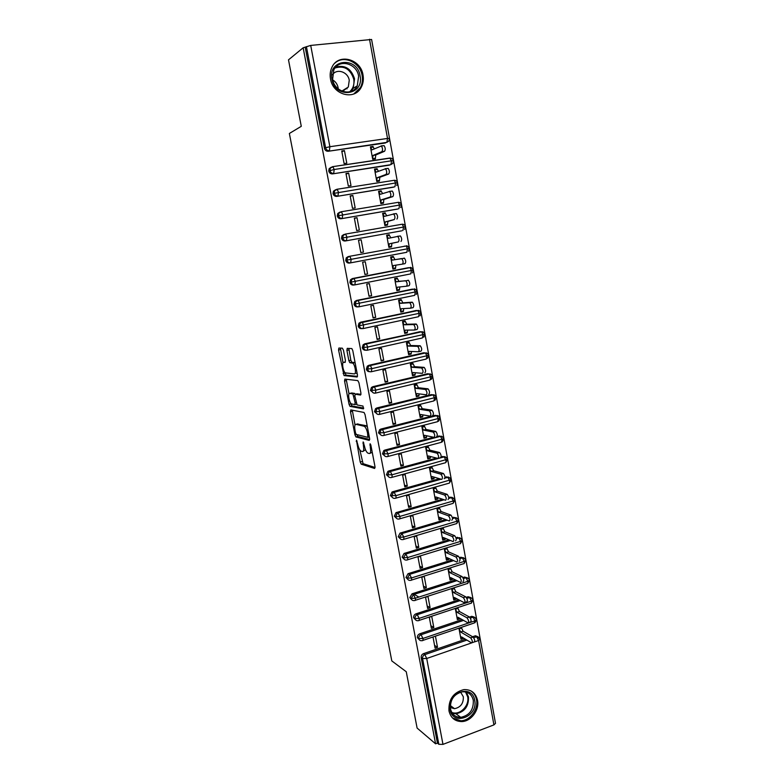 <?xml version="1.0" encoding="UTF-8"?>
<svg xmlns="http://www.w3.org/2000/svg" width="784" height="784" viewBox="0 0 784 784"><rect width="100%" height="100%" fill="white"/><g stroke="black" fill="none" stroke-linecap="round" stroke-linejoin="round"><path stroke-width="1.18" d="M356.446 440.128L360.209 462.031L361.199 464.157L374.625 468.469L375.007 466.705L370.901 445.283L370.107 443.734L370.371 447.772C370.969 451.643 370.577 453.554 369.186 453.524L367.696 453.025C366.295 451.888 365.217 449.595 364.462 446.155L363.159 441.902L363.433 445.88C364.031 449.683 363.658 451.564 362.316 451.535L360.875 451.065C359.523 449.957 358.464 447.703 357.72 444.312L356.446 440.128M363.031 75.078C363.786 79.468 363.208 83.496 361.287 87.161C354.819 100.783 332.877 95.119 330.495 78.919C329.76 74.803 330.221 70.981 331.877 67.444C338.071 52.891 360.807 58.692 363.031 75.078M477.534 700.308C479.612 709.981 471.066 721.525 461.688 721.574C454.936 721.417 450.702 717.85 448.967 710.882C448.399 699.446 453.368 692.36 463.873 689.616C471.135 689.361 475.692 692.919 477.534 700.308M343.461 350.232L342.363 348.174L338.864 348.057L338.561 350.027L344.029 375.556L357.112 376.996L357.455 375.017L352.79 350.615L351.859 348.586L347.224 348.351L346.9 350.37L348.88 360.679L349.811 362.698L352.682 363.119C355.113 364.491 356.593 374.419 354.29 373.89L345.352 372.87C343.029 371.577 341.53 361.894 343.725 362.316L345.107 362.414L345.43 360.444L343.461 350.232M435.581 743.82L303.153 47.785L288.492 59.849L301.281 126.312L289.365 133.466L391.804 660.922L406.259 671.731L417.108 728.071L435.581 743.82L437.433 743.114L438.844 744.31L422.576 658.57L421.194 657.609L437.433 743.114M350.801 409.895L350.487 411.727L354.956 434.865L355.926 436.943L369.244 440.392L369.617 438.56L365.03 414.579L364.041 412.462L350.801 409.895M349.056 404.338L344.548 381.004L344.862 379.103L357.798 380.593L358.935 382.739L360.924 393.107L360.562 395.048L355.191 394.234L354.848 396.145L357.112 404.956L362.992 406.063L363.433 408.866L349.997 406.377L349.056 404.338L350.958 403.878L350.85 403.348M346.45 380.534L345.499 380.789M357.141 232.201L358.386 231.888M379.397 363.286L380.034 363.335M387.619 383.66L388.139 383.719M418.93 597.075L414.138 594.36M493.92 724.896L478.612 640.499L480.249 639.156L495.498 723.358L493.92 724.896L442.97 744.379L438.844 744.31M303.153 47.785L310.709 45.423L371.596 39.474L389.521 138.386L387.521 138.445L369.519 39.259M371.792 40.543L495.106 721.143M458.954 628.278L460.963 639.244L463.344 638.421L462.687 638.029M434.581 645.399L437.521 647.3L435.091 648.143L433.013 637.078M437.521 647.3L435.443 636.255M463.344 638.421L463.246 637.911M463.168 637.862L460.855 638.656L461.56 636.902L471.605 642.9C472.781 642.047 472.458 640.361 470.635 637.872L473.056 637.039L463.05 631.179L461.335 627.474M305.29 47.559L324.439 148.313L325.605 147.725L306.417 46.628M389.521 138.386L388.815 141.081L386.865 142.365L328.222 151.263L385.532 142.962M328.222 151.263C326.281 151.341 325.017 150.352 324.439 148.313M421.194 657.609C421.018 655.757 421.772 654.444 423.458 653.67L465.431 639.215M472.566 636.755L475.457 635.775L477.936 636.735M390.657 164.699L332.514 173.891C330.583 173.979 329.319 173.009 328.741 170.99L329.133 168.717L331.132 167.257M332.514 173.891L389.56 165.13M373.047 146.432L370.411 146.814L372.714 159.309L375.34 158.917L375.722 155.026L384.581 151.253L381.906 151.655C382.896 149.94 382.71 148.058 381.357 146.01L372.067 149.832L370.538 147.48L373.164 147.098L373.047 146.432L370.783 147.451M344.431 150.597L341.746 150.989L344.117 163.611L346.793 163.209L344.431 150.597L341.893 151.792M394.401 186.896L336.777 196.392C334.856 196.49 333.602 195.539 333.024 193.521L333.455 191.198L335.523 189.767M336.777 196.392L393.568 187.17M377.133 168.697L374.517 169.099L376.8 181.516L379.407 181.104L379.809 177.292L388.727 173.999L386.061 174.42C387.061 172.754 386.875 170.883 385.503 168.815L376.163 172.147L374.634 169.765L377.251 169.364L377.133 168.697L374.615 169.677M348.645 173.088L345.969 173.499L348.331 186.053L350.997 185.622L348.645 173.088L346.087 174.136M398.105 208.926L341.011 218.746C339.1 218.873 337.855 217.932 337.277 215.933L337.747 213.532L339.766 212.17M341.011 218.746L397.547 209.083M381.191 190.826L378.584 191.257L380.857 203.605L383.454 203.164L383.866 199.43L392.843 196.608L390.187 197.049C391.206 195.422 391.01 193.57 389.619 191.492L380.24 194.334L378.711 191.913L381.318 191.492L381.191 190.826L378.662 191.678M352.839 195.451L350.174 195.882L352.516 208.358L355.172 207.907L352.839 195.451L350.262 196.343M401.78 230.81L345.225 240.982C343.323 241.109 342.079 240.188 341.51 238.199L342.03 235.739L343.99 234.436M400.35 224.459L401.055 224.43M345.225 240.982L401.516 230.868M385.228 212.827L382.641 213.277L384.895 225.557L387.482 225.096L387.904 221.431L394.293 219.54C395.322 217.962 395.126 216.119 393.705 214.022L384.297 216.394L382.759 213.934L385.356 213.493L385.228 212.827L382.69 213.552M357.004 217.678L354.348 218.128L356.681 230.535L359.327 230.065L357.004 217.678L354.407 218.432M349.419 263.071C347.518 263.228 346.283 262.317 345.715 260.347L346.283 257.809L348.184 256.574L406.141 245.99C406.661 245.274 407.768 246.088 409.454 248.43L407.533 248.783L406.141 245.99L349.419 256.329L347.508 257.564L346.94 260.112L407.533 248.783L406.827 252.281L349.419 263.071M404.289 246.156L405.269 246.156M389.246 234.71L386.659 235.171L388.903 247.381L391.49 246.901L391.912 243.314L398.38 241.903C399.409 240.365 399.213 238.542 397.772 236.425L388.325 238.326L386.786 235.827L389.364 235.367L389.246 234.71L386.688 235.298M361.15 239.767L358.504 240.247L360.816 252.575L363.453 252.085L361.15 239.767L358.533 240.384M354.407 284.945L353.584 285.043C351.693 285.209 350.468 284.318 349.899 282.358L350.526 279.741L352.349 278.575L408.464 267.697M408.807 267.677L409.395 267.756M395.342 267.932L392.774 268.432L393.333 265.56L402.437 264.13C403.486 262.64 403.28 260.827 401.82 258.691L394.911 259.641L393.235 256.456L390.667 256.946L392.902 269.079L395.469 268.579L395.881 265.159M365.266 261.738L362.629 262.238L364.932 274.488L367.559 273.988L365.266 261.738M358.19 306.848L357.72 306.887C355.838 307.063 354.623 306.181 354.054 304.231L354.74 301.546L356.504 300.458L412.668 289.129M399.301 289.492L396.743 290.011L397.312 287.209L406.465 286.229C407.523 284.778 407.317 282.975 405.828 280.819L398.88 281.299L397.204 278.085L394.646 278.585L396.861 290.648L399.419 290.139L399.82 286.934M369.352 283.583L366.736 284.092L369.029 296.283L371.636 295.754L369.352 283.583M361.963 328.594L361.836 328.594C359.964 328.79 358.749 327.918 358.19 325.987L358.945 323.214L360.62 322.204L416.833 310.464M403.241 310.925L400.693 311.464L401.261 308.729L410.473 308.2C411.551 306.789 411.335 304.996 409.826 302.82L412.07 302.183L402.829 302.83L401.153 299.576L398.605 300.105L400.81 312.101L403.358 311.562L403.731 308.582M373.419 305.29L370.822 305.829L373.096 317.941L375.693 317.393L373.419 305.29M365.824 350.203C364.011 350.35 362.835 349.488 362.296 347.616L363.129 344.764L364.717 343.823L420.979 331.701M407.151 332.24L404.613 332.788L405.191 330.123L414.462 330.035C415.549 328.663 415.324 326.879 413.795 324.694L416.049 324.027L406.759 324.233L405.073 320.96L402.535 321.499L404.73 333.425L407.268 332.877L407.621 330.103M377.467 326.879L374.879 327.428L377.133 339.472L379.721 338.913L377.467 326.879M369.734 371.685C368 371.763 366.873 370.901 366.383 369.117L367.294 366.177L368.794 365.324L423.683 352.79L425.389 352.967M411.041 353.427L408.513 353.996L409.101 351.399L418.421 351.751C419.518 350.419 419.293 348.645 417.735 346.43L420.008 345.754L410.659 345.519L408.974 342.206L406.445 342.775L408.631 354.633L411.149 354.054L411.482 351.487M381.494 348.341L378.907 348.909L381.161 360.885L383.729 360.297L381.494 348.341M373.635 393.039L370.44 390.491L371.44 387.472L372.851 386.688L427.496 373.762L429.318 373.978M414.903 374.497L412.394 375.085L412.992 372.547L422.36 373.331C423.468 372.037 423.233 370.273 421.655 368.049L423.938 367.353L414.54 366.687L412.854 363.345L410.336 363.923L412.511 375.712L415.02 375.124L415.324 372.743M385.493 369.676L382.915 370.264L385.15 382.171L387.717 381.573L385.493 369.676M377.506 414.266L374.478 411.747L375.575 408.64L376.879 407.945L431.278 394.607L433.229 394.871M418.744 395.44L416.245 396.057L416.853 393.578L426.28 394.793C427.398 393.539 427.153 391.784 425.555 389.53L427.848 388.815L418.401 387.727L416.716 384.356L414.207 384.954L416.363 396.684L418.862 396.067L419.136 393.872M389.462 390.883L386.904 391.5L389.129 403.339L391.677 402.711L389.462 390.883M381.377 435.365L378.496 432.876L379.681 429.681L380.877 429.064L435.051 415.334L437.1 415.657M422.566 416.275L420.077 416.902L420.694 414.491L430.171 416.128C431.298 414.903 431.053 413.158 429.426 410.885L431.739 410.159L422.233 408.65L420.547 405.25L418.048 405.867L420.195 417.519L422.684 416.892L422.929 414.873M393.421 411.982L390.873 412.609L393.078 424.379L395.626 423.742L393.421 411.982M385.228 456.337L382.484 453.887L383.788 450.604L384.866 450.075L433.748 437.266M437.109 436.384L440.951 436.316M426.369 436.982L423.889 437.629L424.516 435.287L434.042 437.335C435.179 436.159 434.934 434.414 433.278 432.121L435.6 431.386L426.055 429.456L424.36 426.016L421.88 426.663L424.007 438.246L426.486 437.599L426.702 435.757M397.351 432.954L394.813 433.601L397.008 445.302L399.536 444.646L397.351 432.954M389.07 477.191L386.453 474.771L387.864 471.409L388.825 470.959L436.512 458.072M441.157 456.817L444.773 456.866M430.151 457.582L427.682 458.248L428.319 455.955L437.884 458.424C439.04 457.278 438.785 455.553 437.109 453.23L439.442 452.486L429.848 450.143L428.152 446.674L425.673 447.331L427.799 458.856L430.269 458.199L430.455 456.504M401.251 453.809L398.733 454.475L400.918 466.108L403.437 465.431L401.251 453.809M392.892 497.918L390.403 495.537L391.941 492.087L392.755 491.725L439.452 478.71M444.998 477.172L448.566 477.299M433.915 478.054L431.455 478.74L432.092 476.515L441.715 479.387C442.882 478.289 442.617 476.564 440.922 474.222L443.264 473.458L433.621 470.714L431.925 467.215L429.456 467.891L431.563 479.357L434.022 478.671L434.179 477.142M405.142 474.536L402.623 475.222L404.799 486.795L407.308 486.1L405.142 474.536M396.704 518.528L394.323 516.195L395.989 512.658L442.519 499.212M448.732 497.428L452.329 497.624M437.648 498.418L435.198 499.124L435.845 496.958L445.518 500.231C446.694 499.163 446.419 497.458 444.704 495.086L447.066 494.322L437.364 491.166L435.669 487.638L433.219 488.334L435.316 499.731L437.756 499.036L437.884 497.644M409.003 495.155L406.504 495.86L408.66 507.366L411.159 506.65L409.003 495.155M400.506 539.02L398.223 536.726L400.026 533.12L445.665 519.586M452.388 517.597L456.063 517.832M441.363 518.675L438.932 519.39L439.589 517.283L449.301 520.958C450.486 519.929 450.202 518.224 448.468 515.833L450.839 515.059L441.098 511.501L439.403 507.954L436.953 508.659L439.04 519.998L441.48 519.282L441.568 518.038M412.845 515.656L410.355 516.372L412.502 527.818L414.991 527.083L412.845 515.656M404.299 559.394L402.104 557.14L404.044 553.465L448.879 539.823M455.965 537.677L459.767 537.932M445.057 538.814L442.637 539.549L443.303 537.501L453.064 541.568C454.259 540.578 453.975 538.873 452.201 536.462L454.602 535.678L444.802 531.728L443.107 528.151L440.677 528.877L442.744 540.147L445.175 539.412L445.224 538.304M416.667 536.04L414.187 536.775L416.324 548.153L418.793 547.399L416.667 536.04M408.072 579.66L405.965 577.445L408.043 573.692L452.133 559.943M459.483 557.649L460.845 557.228L463.452 557.914M448.732 558.835L446.321 559.59L446.988 557.6L456.798 562.059C458.003 561.099 457.709 559.404 455.925 556.973L458.336 556.179L448.497 551.838L446.792 548.232L444.371 548.976L446.429 560.188L448.85 559.433L448.869 558.453M420.469 556.307L417.99 557.061L420.116 568.371L422.586 567.606L420.469 556.307M411.825 599.809L409.797 597.633L412.021 593.821L455.435 579.935M462.923 577.534L464.451 577.044L467.107 577.779M452.388 578.749L449.987 579.523L450.663 577.592L460.522 582.434C461.737 581.512 461.433 579.827 459.62 577.367L462.041 576.563L452.162 571.84L450.457 568.214L448.046 568.968L450.094 580.111L452.505 579.347L452.486 578.484M424.242 576.456L421.782 577.24L423.889 588.48L426.349 587.696L424.242 576.456M415.569 619.84L413.609 617.704C413.491 615.861 414.256 614.587 415.912 613.862L458.748 599.809M466.284 597.33L468.097 596.742L470.743 597.545M456.023 598.555L453.632 599.339L454.318 597.467L464.226 602.69C465.441 601.798 465.128 600.113 463.295 597.633L465.735 596.84L455.808 591.734L454.103 588.069L451.702 588.853L453.74 599.936L456.131 599.152L456.082 598.398M427.995 596.506L425.545 597.29L427.643 608.482L430.093 607.678L427.995 596.506M419.303 639.764L417.402 637.666C417.284 635.834 418.048 634.55 419.695 633.825L462.08 619.566M469.518 617.067L471.792 616.312L474.349 617.194M459.64 618.253L457.258 619.046L457.954 617.243L467.921 622.849C469.116 621.977 468.803 620.301 466.98 617.812L469.41 616.988L459.434 611.51L457.729 607.825L455.337 608.619L457.366 619.644L459.747 618.841L459.659 618.204M431.729 616.43L429.289 617.243L431.376 628.366L433.817 627.543L431.729 616.43M417.402 637.666L418.774 638.568L422.929 638.45L475.035 620.81L476.672 619.448M459.747 618.841L459.052 618.449M433.817 627.543L430.886 625.75M456.131 599.152L455.406 598.76M430.093 607.678L427.182 606.003M452.505 579.347L451.721 578.964M426.349 587.696L423.448 586.138M448.85 559.433L448.017 559.061M422.586 567.606L419.705 566.166M445.175 539.412L444.293 539.039M418.793 547.399L415.932 546.085M441.48 519.282L440.53 518.92M414.991 527.083L412.139 525.888M437.756 499.036L436.737 498.683M411.159 506.65L408.327 505.572M434.022 478.671L432.915 478.338M407.308 486.1L404.485 485.149M430.269 458.199L429.044 457.876M403.437 465.431L400.634 464.608M426.486 437.599L425.134 437.305M399.536 444.646L396.753 443.95M422.684 416.892L421.165 416.627M395.626 423.742L392.853 423.174M418.862 396.067L417.127 395.842M391.677 402.711L388.933 402.28M415.02 375.124L412.992 374.948M387.717 381.573L384.983 381.269M411.149 354.054L408.719 353.956M383.729 360.297L381.014 360.13M407.268 332.877L404.632 332.877M379.721 338.913L377.026 338.874M403.358 311.562L400.732 311.699M375.693 317.393L373.008 317.5M399.419 290.139L396.822 290.394M371.636 295.754L368.97 295.999M395.469 268.579L392.882 268.971M367.559 273.988L364.913 274.371M374.772 228.987L373.478 229.31M413.609 617.704L414.981 618.547L419.126 618.4L471.458 601.112L473.115 599.809M409.797 597.633L411.159 598.417L415.314 598.231L467.872 581.307L469.538 580.052M405.965 577.445L407.317 578.171L411.473 577.955L464.255 561.393L465.941 560.188M402.104 557.14L403.446 557.816L407.621 557.561L460.62 541.362L462.315 540.215M398.223 536.726L399.566 537.334L403.74 537.05L456.964 521.233L458.679 520.125M394.323 516.195L395.655 516.744L399.83 516.421L453.289 500.976L455.024 499.927M390.403 495.537L395.91 495.664L451.339 479.622M386.453 474.771L391.961 474.8L447.644 459.199M382.484 453.887L387.982 453.809L443.92 438.658M378.496 432.876L383.993 432.699L440.177 417.999L438.589 421.214M374.478 411.747L379.975 411.473L436.414 397.223M370.44 390.491L375.928 390.109L432.631 376.33M366.383 369.117L371.871 368.637L428.819 355.319M362.296 347.616L367.774 347.028L424.997 334.18L423.752 337.208M358.19 325.987L421.145 312.934M354.054 304.231L417.274 291.55L416.177 294.49M349.899 282.358L413.374 270.059L412.355 272.95M345.715 260.347L346.94 260.112C347.508 262.091 348.743 263.003 350.654 262.856L351.183 259.318L349.84 256.446L346.283 257.809M341.51 238.199L405.514 226.674L404.613 229.487M337.277 215.933L399.595 205.036L401.555 204.791L400.702 207.574M333.024 193.521L395.597 182.966L397.566 182.79L396.763 185.534M328.741 170.99L334.19 169.501L391.569 160.779L393.558 160.651L392.804 163.376L390.902 164.601L391.569 160.779L389.717 158.054L332.661 166.669M363.1 451.339L365.511 449.712M370.009 453.309L372.253 452.319M359.846 449.947L363.07 463.658L375.095 467.489M356.887 434.601L357.925 436.521L369.715 439.51M352.29 410.179L355.034 425.006M355.534 432.954L356.299 434.454L367.872 437.354L367.569 433.131C366.824 429.71 365.756 427.437 364.374 426.31L356.044 424.34C354.74 424.418 354.378 426.339 354.985 430.112L355.534 432.954M367.412 427.015L365.863 425.634L363.933 426.114M357.279 424.036L365.863 425.634M349.017 393.862L346.45 380.563L344.548 381.004M346.371 379.28L346.45 380.563M361.003 394.352L356.945 393.823M363.747 408.101L352.036 405.975L350.134 406.435M349.762 393.421C347.508 392.833 349.066 402.594 351.428 403.897L354.799 404.593L355.132 402.711L352.888 393.931L349.762 393.421L351.212 393.078M355.348 394.205L354.662 393.411L352.731 393.872M351.673 392.97L354.662 393.411M350.958 403.878L352.036 405.975M343.725 362.316L345.303 361.963M356.25 373.439L357.053 372.89M355.201 363.188L354.152 362.482L352.192 362.933M348.811 348.41L350.83 360.238L351.761 362.257L354.152 362.482M344.891 372.449L346.097 375.183L357.533 376.379M340.423 348.106L343.02 362.776M473.056 637.039C474.879 639.528 475.202 641.204 474.026 642.057L472.252 642.674M470.635 637.872L460.659 631.992L459.061 628.866L461.443 628.062L460.767 627.661M463.05 631.179L460.659 631.992M469.41 616.988C471.243 619.478 471.556 621.153 470.351 622.035L468.577 622.633M466.98 617.812L457.043 612.304L455.445 609.207L457.836 608.413L457.121 608.031M459.434 611.51L457.043 612.304M455.808 591.734L453.407 592.508L463.295 597.633L465.735 596.84C467.578 599.309 467.891 600.995 466.666 601.887L464.892 602.475M453.407 592.508L451.809 589.441L454.21 588.666L453.456 588.284M462.041 576.563L462.07 576.583C463.893 579.033 464.197 580.728 462.972 581.64M459.591 577.347L449.751 572.604L448.154 569.566L450.565 568.812L449.761 568.429M452.162 571.84L449.751 572.604M458.336 556.179L458.385 556.209C460.179 558.639 460.473 560.335 459.267 561.285M455.867 556.944L446.067 552.583L444.479 549.584L446.9 548.839L446.047 548.467M448.497 551.838L446.067 552.583M474.692 700.347C478.397 716.772 452.642 726.523 450.006 709.471C446.302 692.762 472.291 683.374 474.692 700.347M450.477 708.795C451.868 714.391 455.288 717.242 460.718 717.34C469.489 715.488 473.683 709.824 473.311 700.347C471.85 694.477 468.234 691.625 462.472 691.792C454.024 693.948 450.036 699.612 450.477 708.795M450.31 707.54L454.524 708.687C460.659 707.364 463.599 703.385 463.324 696.76L460.639 692.135M452.554 717.997L460.776 720.77C470.086 720.721 478.563 709.275 476.496 699.671C475.721 695.751 473.81 692.791 470.753 690.792M360.072 75.842C364.442 95.501 335.121 99.254 331.955 79.164C327.585 59.163 357.2 55.938 360.072 75.842M332.632 79.302C334.533 92.257 352.124 96.775 357.269 85.828L358.641 76.215C356.847 63.141 338.737 58.526 333.768 70.08L332.632 79.302M332.779 79.978C335.601 81.683 337.365 84.192 338.071 87.514L338.237 88.896M342.52 91.375L348.312 87.024L349.252 80.311C348.047 71.805 336.669 68.061 332.436 74.872M353.79 93.962L360.395 87.583C362.296 83.947 362.874 79.948 362.13 75.597C360.209 62.406 343.853 54.704 334.974 63.073M347.018 88.857L346.998 87.847M454.602 535.678L454.681 535.717C456.455 538.118 456.739 539.823 455.533 540.813M452.123 536.423L442.372 532.454L440.784 529.484L443.215 528.759L442.303 528.387M444.802 531.728L442.372 532.454M450.839 515.059L450.947 515.108C452.701 517.489 452.976 519.194 451.78 520.223M448.36 515.784L438.648 512.217L437.07 509.267L439.51 508.561L438.521 508.208M441.098 511.501L438.648 512.217M447.066 494.322L447.194 494.381C448.918 496.733 449.193 498.448 448.017 499.516M444.567 495.027L434.914 491.862L433.327 488.942L435.786 488.256L434.718 487.913M437.364 491.166L434.914 491.862M443.264 473.458L443.421 473.526C445.126 475.868 445.39 477.583 444.214 478.691M440.765 474.153L431.151 471.39L429.573 468.509L432.033 467.832L430.867 467.509M433.621 470.714L431.151 471.39M439.442 452.486L439.628 452.554C441.304 454.877 441.568 456.602 440.402 457.738M436.933 453.162L427.368 450.8L425.79 447.948L428.27 447.292L426.976 446.988M429.848 450.143L427.368 450.8M435.6 431.386L435.816 431.465C437.462 433.758 437.717 435.492 436.57 436.668M397.341 425.506L397.909 425.526M433.072 432.043L423.566 430.093L421.988 427.28L424.477 426.643L423.037 426.359M426.055 429.456L423.566 430.093M431.739 410.159L431.974 410.248C433.601 412.521 433.846 414.266 432.709 415.481M429.201 410.806L419.734 409.277L418.166 406.494L420.665 405.867L419.038 405.622M422.233 408.65L419.734 409.277M427.848 388.815L428.113 388.913C429.71 391.157 429.955 392.911 428.828 394.166M425.3 389.432L415.892 388.335L414.324 385.581L416.833 384.983L414.952 384.777M418.401 387.727L415.892 388.335M423.938 367.353L424.222 367.441C425.8 369.676 426.035 371.43 424.918 372.723M421.38 367.951L412.021 367.275L410.453 364.56L412.972 363.972L410.747 363.825M414.54 366.687L412.021 367.275M420.008 345.754L420.312 345.852C421.87 348.057 422.096 349.831 420.988 351.163L418.646 351.693M417.431 346.332L408.131 346.087L406.563 343.412L409.091 342.843L406.455 342.794M410.659 345.519L408.131 346.087M416.049 324.027L416.382 324.135C417.911 326.32 418.137 328.094 417.039 329.476L414.638 329.995M413.462 324.586L404.211 324.782L402.653 322.146L405.191 321.597L402.564 321.665M406.759 324.233L404.211 324.782M412.07 302.183L412.423 302.281C413.932 304.447 414.148 306.24 413.07 307.651L410.6 308.171M409.473 302.722L400.271 303.359L398.723 300.752L401.271 300.223L398.664 300.419M402.829 302.83L400.271 303.359M408.072 280.202L408.444 280.3C409.934 282.446 410.14 284.249 409.072 285.709L406.543 286.219M405.455 280.721L396.312 281.809L394.764 279.231L397.331 278.732L394.734 279.055M398.88 281.299L396.312 281.809M404.044 258.093L404.436 258.191C405.906 260.317 406.102 262.13 405.054 263.63L402.437 264.13M401.418 258.593L392.333 260.131L390.785 257.593L393.362 257.103L390.785 257.564M394.911 259.641L392.333 260.131M397.361 236.327L400.408 235.945C401.849 238.062 402.045 239.884 401.006 241.423M388.795 246.774L391.363 246.254L388.786 246.725L389.334 243.785L398.38 241.903M390.853 237.768L389.364 235.367M391.912 243.314L389.334 243.785M393.352 213.914L396.351 213.562C397.772 215.659 397.968 217.501 396.939 219.079M384.807 225.086L387.365 224.44L384.777 224.9L385.307 221.892L394.293 219.54M386.757 215.718L385.356 213.493M387.904 221.431L385.307 221.892M389.295 191.384L392.274 191.051C393.676 193.138 393.862 194.991 392.843 196.608M380.799 203.281L383.337 202.507L380.74 202.938L381.259 199.861L390.187 197.049M382.631 193.55L381.318 191.492M383.866 199.43L381.259 199.861M385.209 168.707L388.168 168.403C389.55 170.471 389.736 172.333 388.727 173.999M376.771 181.359L379.289 180.438L376.673 180.859L377.192 177.703L386.061 174.42M378.476 171.255L377.251 169.364M379.809 177.292L377.192 177.703M381.102 145.902L384.042 145.618C385.395 147.666 385.581 149.548 384.581 151.253M372.714 159.299L375.213 158.25L372.586 158.642L373.096 155.418L381.906 151.655M374.301 148.842L373.164 147.098M375.722 155.026L373.096 155.418M357.083 441.137L356.21 441.363M370.773 444.763L369.842 444.998M363.815 442.921L362.914 443.146M473.742 637.745L476.652 636.735L478.612 640.499L474.663 641.871M471.635 642.909L426.712 658.491L442.97 744.379M423.458 653.67L424.84 654.62L426.712 658.491L422.576 658.57C422.4 656.708 423.164 655.385 424.84 654.62L466.921 640.097M310.709 45.423L329.878 146.716L387.521 138.445L386.865 142.365M325.605 147.725L329.878 146.716L329.407 150.685C327.457 150.753 326.193 149.773 325.605 147.725M479.426 637.578L475.143 635.863M422.919 640.391L474.202 622.996L475.035 620.81L473.105 617.184L471.596 616.361M419.695 633.825L421.077 634.717C419.42 635.452 418.656 636.735 418.774 638.568C419.234 640.205 420.283 640.91 421.919 640.675L422.233 640.626C422.958 640.891 423.184 640.175 422.929 638.45L421.077 634.717L463.569 620.399M470.351 618.115L473.291 617.135L471.792 616.312M415.912 613.862L417.284 614.695L460.228 600.583M466.901 598.388L469.538 597.526L468.038 596.761M468.675 578.582L465.941 577.759L463.403 578.582L465.941 577.759L467.872 581.307C468.107 583.071 467.823 583.835 466.999 583.6L415.295 600.299M412.11 593.792L413.472 594.566L456.905 580.66L413.384 594.595L411.159 598.417C411.678 600.201 412.825 600.897 414.599 600.515C415.344 600.789 415.579 600.025 415.314 598.231L413.491 594.576L412.021 593.821M467.764 583.365L469.547 580.111C468.362 578.161 467.166 577.377 465.961 577.769L464.451 577.044M459.855 558.688L462.374 557.904L464.255 561.393C464.5 563.167 464.216 563.961 463.393 563.755L411.433 580.101M408.278 573.614L409.64 574.329L453.603 560.609M459.845 558.659L462.335 557.875L460.845 557.228M456.239 538.696L458.777 537.922L460.62 541.362C460.865 543.155 460.58 543.969 459.777 543.802L407.553 559.796M404.426 553.308L405.779 553.974L450.339 540.431M456.229 538.637L458.699 537.893L457.219 537.295M452.564 518.606L455.161 517.842L456.964 521.233C457.219 523.036 456.935 523.869 456.131 523.732L403.642 539.372M400.565 532.895L401.908 533.502L447.115 520.135M452.554 518.528L455.053 517.793L453.583 517.244M448.801 498.418L451.515 497.634L453.289 500.976C453.544 502.799 453.27 503.651 452.466 503.553L399.713 518.832M396.675 512.373L398.007 512.912L443.96 499.702M448.801 498.32L451.378 497.575L449.918 497.095M444.91 478.142L447.85 477.319L449.595 480.612C449.849 482.444 449.575 483.326 448.781 483.258L395.763 498.173M392.755 491.725L394.087 492.195L440.902 479.142M444.94 478.015L447.684 477.25L446.233 476.829M388.825 470.959L390.324 471.458L389.187 471.821L387.766 475.202C388.305 477.054 389.491 477.828 391.304 477.525C392.02 477.583 392.245 476.682 391.961 474.8L390.324 471.458L444.175 456.886L445.88 460.13C446.135 461.972 445.871 462.883 445.067 462.854L391.784 477.397M387.864 471.409L389.187 471.821L437.962 458.434M438.276 458.346L440.481 457.758M440.784 457.67L443.979 456.807L442.529 456.445M384.866 450.075L386.385 450.516L385.091 450.957L383.788 454.25C384.336 456.112 385.522 456.905 387.345 456.621C388.06 456.641 388.276 455.7 387.982 453.809L386.385 450.516L440.471 436.335L442.147 439.53L441.343 442.323L387.786 456.504M383.788 450.604L385.091 450.957L440.245 436.247L438.795 435.943M380.877 429.064L382.416 429.456L380.985 429.975L379.789 433.18C380.338 435.051 381.524 435.855 383.366 435.581C384.072 435.571 384.278 434.61 383.993 432.699L382.416 429.456L436.747 415.667L438.383 418.823L437.599 421.684L383.758 435.483M379.681 429.681L380.985 429.975L436.492 415.579L435.051 415.334M376.879 407.945L378.427 408.278L376.859 408.866L375.771 411.982C376.32 413.874 377.516 414.687 379.358 414.432L379.975 411.473L378.427 408.278L432.993 394.891L434.61 397.988L433.826 400.938L379.701 414.344M375.575 408.64L376.859 408.866L432.709 394.783L431.278 394.607M372.851 386.688L374.419 386.973L372.723 387.629L371.724 390.667C372.273 392.568 373.478 393.392 375.33 393.156L375.928 390.109L374.419 386.973L429.23 373.988L430.808 377.035L430.034 380.064L375.634 393.078M371.44 387.472L427.496 373.762M368.794 365.324L370.381 365.53L368.558 366.275L367.647 369.225C368.206 371.136 369.411 371.979 371.273 371.753L371.871 368.637L370.381 365.53L425.438 352.957L426.986 355.965L426.222 359.072L371.528 371.694M370.077 365.413L423.683 352.79M364.717 343.823L366.324 343.97L364.393 344.793L363.56 347.655C364.119 349.586 365.324 350.438 367.196 350.232L367.774 347.028L366.324 343.97L421.625 331.808L423.135 334.778L422.39 337.953L367.402 350.183M363.129 344.764L419.852 331.71M360.62 322.204L362.237 322.283L360.199 323.184L359.444 325.968C360.003 327.898 361.218 328.77 363.1 328.574L363.668 325.291L362.237 322.283L417.784 310.542L419.273 313.463L418.529 316.716L363.257 328.545M358.945 323.214L415.99 310.503M356.504 300.458L358.131 300.468L355.985 301.438L355.299 304.143C355.858 306.093 357.083 306.975 358.974 306.799L359.533 303.428L358.131 300.468L413.923 289.149L415.383 292.03L414.658 295.362L359.082 306.779M354.74 301.546L357.749 300.35L412.119 289.178M352.349 278.575L353.996 278.526L351.761 279.574L351.134 282.191C351.702 284.161 352.927 285.053 354.819 284.886L355.368 281.436L353.996 278.526L410.042 267.638L411.473 270.47L410.757 273.89L354.878 284.876M350.526 279.741L353.594 278.398L408.219 267.726M342.03 235.739L345.656 234.23L346.969 237.062L346.45 240.688C344.539 240.825 343.294 239.894 342.726 237.905L343.245 235.425L345.205 234.122L402.212 224.224L345.274 234.112M337.747 213.532L341.452 211.886L342.735 214.679L342.226 218.383C340.305 218.511 339.06 217.56 338.482 215.561L338.953 213.15L340.971 211.788L398.262 202.321L341.089 211.768M333.455 191.198L337.218 189.414L338.472 192.158L337.982 195.951C336.052 196.059 334.797 195.098 334.219 193.08L334.641 190.747L336.718 189.307L394.283 180.291L336.885 189.287M329.133 168.717L332.955 166.796L334.19 169.501L333.71 173.391C331.769 173.48 330.505 172.5 329.927 170.471L330.309 168.197L332.436 166.708L390.285 158.133C391.686 158.035 392.774 158.868 393.558 160.651M419.117 620.399L470.606 603.347C471.419 603.592 471.703 602.847 471.458 601.112L469.587 597.506L468.097 596.742M418.421 620.624C419.156 620.899 419.391 620.164 419.126 618.4L417.284 614.695C415.628 615.42 414.854 616.704 414.981 618.547C415.471 620.262 416.578 620.967 418.293 620.654L418.421 620.624M475.859 618.017L473.291 617.135C473.301 616.283 474.438 617.086 476.692 619.517L474.957 622.761M472.282 598.359L469.587 597.506C469.381 598.27 469.518 595.497 473.134 599.868L471.37 603.121M410.767 580.307C411.512 580.542 411.747 579.758 411.473 577.955L409.64 574.329L407.317 578.171C407.837 579.964 408.993 580.679 410.767 580.307M406.925 559.992C407.66 560.188 407.896 559.384 407.621 557.561L405.779 553.974L403.446 557.816C403.976 559.619 405.132 560.344 406.925 559.992M465.049 558.688L462.374 557.904C462.815 558.963 462.109 555.435 465.951 560.246L464.148 563.51M403.054 539.549C403.78 539.715 404.015 538.882 403.74 537.05L401.908 533.502L399.566 537.334C400.095 539.147 401.251 539.892 403.054 539.549M461.404 538.696L458.777 537.922C459.091 538.863 458.454 535.619 462.335 540.264L460.502 543.537M444.126 499.761L397.321 513.197L395.655 516.744C396.185 518.567 397.351 519.322 399.154 518.998C399.889 519.126 400.114 518.263 399.83 516.421L398.007 512.903M457.729 518.577L455.161 517.842C455.749 517.224 456.925 517.999 458.689 520.174L456.837 523.457M395.244 498.32C395.969 498.418 396.185 497.536 395.91 495.664L394.087 492.195L393.264 492.568L391.726 496.027C392.255 497.869 393.431 498.634 395.244 498.32M454.034 498.35L451.515 497.634C451.398 496.674 452.574 497.458 455.034 499.976L453.152 503.269M395.989 512.658L398.007 512.912M450.32 478.005L447.85 477.319C447.997 476.515 449.154 477.289 451.349 479.661L449.448 482.973M446.576 457.542L444.175 456.886C444.371 456.072 445.528 456.856 447.654 459.228L445.841 462.511M442.803 436.962L440.471 436.335C441.245 437.149 440.432 434.297 443.93 438.687L442.225 441.921M439.011 416.265L436.747 415.667C437.619 416.471 436.776 413.678 440.187 418.029M435.198 395.45L432.993 394.891C434.013 395.724 432.748 392.833 436.423 397.243L434.924 400.389M431.347 374.507L429.23 373.988C430.024 374.605 429.789 372.361 432.631 376.349L431.229 379.446M427.476 353.447L425.438 352.957C426.231 353.525 426.114 351.438 428.828 355.338L427.505 358.386M367.294 366.177L370.068 365.413M423.576 332.259L421.625 331.808C422.723 332.445 422.184 330.26 424.997 334.2M419.646 310.954L417.784 310.542C418.499 309.964 419.616 310.758 421.145 312.943L419.979 315.913M415.687 289.521L413.923 289.149C414.383 288.394 415.5 289.198 417.274 291.56M411.688 267.961L410.042 267.638C410.532 266.893 411.639 267.707 413.374 270.059M402.878 230.555L403.584 226.978L402.212 224.224C403.652 224.106 404.76 224.92 405.514 226.674M398.909 208.701L399.595 205.036L398.262 202.321C399.703 202.223 400.8 203.046 401.555 204.791M394.92 186.719L395.597 182.966L394.283 180.291C395.685 180.173 396.782 181.006 397.566 182.79M364.364 445.635L363.433 445.88M371.332 447.527L370.371 447.772M363.178 463.707L361.297 464.206M362.081 461.541L360.209 462.031M357.925 436.521L356.044 437.002M356.436 434.493L354.956 434.865M352.379 411.267L350.487 411.727M369.313 436.982L368.039 437.305M369.097 435.826L368.127 436.071M368.529 432.886L367.569 433.131M357.955 423.87L356.044 424.34M357.122 393.774L355.191 394.234M356.544 404.162L354.985 404.544M356.073 402.486L355.132 402.711M354.789 395.763L353.839 395.989M351.947 362.326L349.997 362.767M350.83 360.238L348.88 360.679M348.86 349.938L346.9 350.37M346.097 375.183L344.186 375.624M345.019 373.125L343.108 373.556M340.481 349.605L338.561 350.027M466.411 692.164L468.469 696.927C468.842 706.315 464.677 711.921 455.974 713.754L452.299 713.224M451.78 712.401C459.61 715.812 469.714 705.767 467.646 696.741L465.5 691.929M335.875 66.993C345.097 64.768 351.32 68.718 354.544 78.841L353.192 88.347L350.801 91.483M349.576 91.846C353.143 88.641 354.535 84.398 353.741 79.135C350.389 68.982 344.156 65.268 335.033 68.002M475.457 635.775L480.249 639.156M408.043 573.692L409.679 574.349L453.652 560.629M404.044 553.465L405.857 554.014L450.418 540.47M400.026 533.12L402.006 533.551L447.233 520.174M391.941 492.087L393.264 492.568L441.098 479.2M408.493 251.282L409.454 248.43M363.07 463.658L361.199 464.157M357.808 436.472L355.926 436.943M366.314 425.83L364.374 426.31M354.819 393.48L352.888 393.931M351.898 405.916L349.997 406.377M354.652 362.678L352.682 363.119M351.761 362.257L349.811 362.698M345.94 375.115L344.029 375.556M462.07 576.583L459.62 577.367M458.385 556.209L455.925 556.973M454.524 708.687L450.281 705.512M460.718 717.34L455.974 713.754L452.26 713.156M348.312 87.024L341.834 91.101M357.269 85.828L353.192 88.347L350.673 91.532M454.681 535.717L452.201 536.462M450.947 515.108L448.468 515.833M447.194 494.381L444.704 495.086M443.421 473.526L440.922 474.222M439.628 452.554L437.109 453.23M435.816 431.465L433.278 432.121M431.974 410.248L429.426 410.885M428.113 388.913L425.555 389.53M424.222 367.441L421.655 368.049M420.312 345.852L417.735 346.43M416.382 324.135L413.795 324.694M412.423 302.281L409.826 302.82M408.444 280.3L405.828 280.819M404.436 258.191L401.82 258.691M400.408 235.945L397.772 236.425M396.351 213.562L393.705 214.022M392.274 191.051L389.619 191.492M388.168 168.403L385.503 168.815M384.042 145.618L381.357 146.01"/></g></svg>
